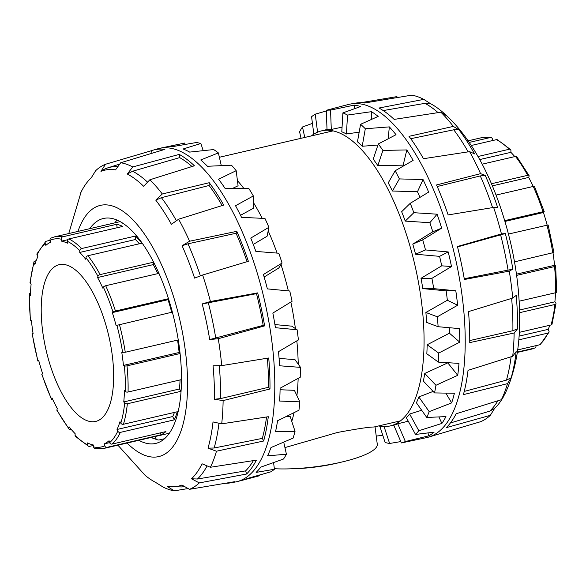 <?xml version="1.0" encoding="UTF-8"?>
<svg xmlns="http://www.w3.org/2000/svg" width="586" height="586" viewBox="0 0 586 586"><rect width="100%" height="100%" fill="white"/><g stroke="black" fill="none" stroke-linecap="round" stroke-linejoin="round"><path stroke-width="0.88" d="M375.033 426.769L377.274 444.239A64.372 14.482 172.7 0 1 341.272 462.164A64.372 14.482 172.7 0 1 274.358 468.712M284.942 447.587L337.47 432.468C357.423 428.769 369.605 426.945 374 427.011L400.443 420.865M189.498 489.317A168.138 67.156 -103.1 0 0 199.313 482.908L246.567 474.023A170.819 68.225 -103.1 0 0 256.39 460.149L210.389 467.269A168.138 67.156 -103.1 0 0 216.468 451.213L263.641 441.009A170.819 68.225 -103.1 0 0 268.285 416.719L221.698 423.832A168.138 67.156 -103.1 0 0 223.127 400.575L269.985 388.987A170.819 68.225 -103.1 0 0 268.732 357.987L221.72 365.62A168.138 67.156 -103.1 0 0 220.241 352.252A168.138 67.156 -103.1 0 0 218.27 338.701L264.623 325.889A170.819 68.225 -103.1 0 0 257.672 292.89L210.433 301.504A168.138 67.156 -103.1 0 0 202.639 275.017L248.376 261.312A170.819 68.225 -103.1 0 0 236.788 231.338L189.571 241.227A168.138 67.156 -103.1 0 0 178.613 219.208L223.72 205.085A170.819 68.225 -103.1 0 0 209.253 182.707L162.3 193.981A168.138 67.156 -103.1 0 0 149.848 179.785L194.398 165.779A170.819 68.225 -103.1 0 0 179.257 154.404L132.773 166.951A168.138 67.156 -103.1 0 0 120.723 162.74L164.886 149.371A170.819 68.225 -103.1 0 0 152.975 150.199L157.583 148.851A171.09 68.335 76.9 0 1 159.604 148.339A171.09 68.335 76.9 0 1 271.816 341.015A171.09 68.335 76.9 0 1 236.993 481.641A171.09 68.335 76.9 0 1 234.964 482.073L230.232 482.893A170.819 68.225 -103.1 0 0 234.869 481.663L189.498 489.317L181.909 485.032A162.227 64.797 76.9 0 1 167.318 486.49L174.269 490.841L187.93 488.57M259.701 475.012L259.723 475.685L243.117 480.081M273.567 462.61L274.431 469.269A170.577 68.13 -103.1 0 1 270.761 471.84L247.475 478.44A170.987 68.291 76.9 0 1 242.362 480.286L236.993 481.641M274.431 469.269L256.111 472.404A170.987 68.291 76.9 0 0 260.792 467.13L283.536 459.014A170.577 68.13 -103.1 0 0 286.415 454.216L267.568 455.835A170.987 68.291 76.9 0 0 271.003 447.55L293.11 438.108A170.577 68.13 -103.1 0 0 295.036 431.333L275.545 431.611A170.987 68.291 76.9 0 0 277.559 420.763L298.948 410.244A170.577 68.13 -103.1 0 0 299.827 401.857L279.632 401.044A170.987 68.291 76.9 0 0 280.101 388.218L300.75 376.923A170.577 68.13 -103.1 0 0 300.53 367.378L279.588 365.774A170.987 68.291 76.9 0 0 278.504 351.659L298.413 339.939A170.577 68.13 -103.1 0 0 297.109 329.75L275.435 327.706A170.987 68.291 76.9 0 0 272.842 313.063L292.07 301.285A170.577 68.13 -103.1 0 0 289.748 291.008L267.377 288.891A170.987 68.291 76.9 0 0 263.422 274.512L282.049 263.055A170.577 68.13 -103.1 0 0 278.833 253.233L255.862 251.416A170.987 68.291 76.9 0 0 250.757 238.077L268.901 227.302A170.577 68.13 -103.1 0 0 264.967 218.468L241.513 217.318A170.987 68.291 76.9 0 0 235.528 205.73L253.335 195.951A170.577 68.13 -103.1 0 0 248.896 188.589L225.09 188.414A170.987 68.291 76.9 0 0 218.549 179.213L236.18 170.694A170.577 68.13 -103.1 0 0 231.477 165.193L207.488 166.278A170.987 68.291 76.9 0 0 200.749 159.956L218.373 152.902A170.577 68.13 -103.1 0 0 213.656 149.562L189.652 152.096A170.987 68.291 76.9 0 0 183.081 148.991L200.873 143.519A170.577 68.13 -103.1 0 0 196.391 142.523L172.548 146.639A170.987 68.291 76.9 0 0 166.49 146.918L184.612 143.065L185.191 144.42M174.269 490.841A168.138 67.156 -103.1 0 1 163.15 487.098L155.576 482.381A162.227 64.797 76.9 0 1 145.211 475.436L117.903 445.177M210.389 467.269L202.082 463.804A162.227 64.797 76.9 0 1 191.475 478.791L199.313 482.908M221.698 423.832L213.018 421.935A162.227 64.797 76.9 0 1 208.008 448.165L216.468 451.213M221.72 365.62L213.062 365.796A162.227 64.797 76.9 0 1 214.41 399.271L223.127 400.575M210.433 301.504L202.192 303.929A162.227 64.797 76.9 0 1 209.7 339.558L218.27 338.701M189.571 241.227L182.078 245.754A162.227 64.797 76.9 0 1 194.596 278.116L202.639 275.017M162.3 193.981L155.773 200.134A162.227 64.797 76.9 0 1 171.398 224.299L178.613 219.208M132.773 166.951L127.287 174.013A162.227 64.797 76.9 0 1 143.643 186.297L149.848 179.785M152.975 150.199A170.819 68.225 -103.1 0 0 151.378 150.719L105.495 164.263L100.953 171.361A162.227 64.797 76.9 0 1 115.545 169.896L120.723 162.74M105.495 164.263A168.138 67.156 -103.1 0 0 95.679 170.665L91.394 177.602A162.227 64.797 76.9 0 0 80.787 192.582L82.135 189.981M225.207 483.296A170.819 68.225 -103.1 0 0 230.232 482.893M117.647 166.68A163.882 65.456 -103.1 0 0 107.846 167.83L105.07 168.819L100.953 171.361M151.378 150.719L152.118 153.232M179.257 154.404L179.668 157.612L132.634 171.222L127.287 174.013M209.253 182.707L209.077 185.484L161.414 197.68L155.773 200.134M191.475 478.791L197.453 479.011L245.637 470.866A167.508 66.907 -103.1 0 0 253.379 460.618M245.637 470.866L246.567 474.023M236.788 231.338L236.063 233.257L187.974 243.813L182.078 245.754M208.008 448.165L214.132 448.012L262.338 438.379A167.508 66.907 -103.1 0 0 266.549 416.983M262.338 438.379L263.641 441.009M257.672 292.89L256.5 293.652L202.192 303.929M209.7 339.558L263.187 325.384A167.508 66.907 -103.1 0 0 256.5 293.652M263.187 325.384L264.623 325.889M214.41 399.271L220.563 398.583L268.498 387.295L269.985 388.987M89.731 228.686A115.464 46.118 76.9 0 1 103.414 218.483A115.464 46.118 76.9 0 1 155.495 265.934A115.464 46.118 76.9 0 1 181.492 378.703A115.464 46.118 76.9 0 1 155.649 443.434A115.464 46.118 76.9 0 1 138.867 440.306M167.318 486.49L181.953 486.951A163.882 65.456 -103.1 0 0 184.187 486.505M192.01 166.527A167.508 66.907 -103.1 0 0 179.668 157.612M222.175 205.569A167.508 66.907 -103.1 0 0 209.077 185.484M247.08 261.7A167.508 66.907 -103.1 0 0 236.063 233.257M114.878 222.848A115.464 46.118 76.9 0 1 117.032 220.065M268.498 387.295A167.508 66.907 -103.1 0 0 267.355 358.207M237.433 180.62A151.474 60.497 76.9 0 1 243.901 188.531M253.313 202.382A151.474 60.497 76.9 0 1 262.213 218.329M268.183 230.862A151.474 60.497 76.9 0 1 277.09 253.093M281.002 264.63A151.474 60.497 76.9 0 1 288.341 290.868M290.854 302.032A151.474 60.497 76.9 0 1 295.41 328.585M296.831 340.869A151.474 60.497 76.9 0 1 298.237 364.177M298.157 378.351A151.474 60.497 76.9 0 1 296.904 395.645M294.069 412.661A151.474 60.497 76.9 0 1 291.769 421.356M232.488 188.45L238.077 185.769L236.18 170.694M240.524 215.318L253.299 208.301L253.335 195.951M253.269 244.443L267.099 236.224L268.901 227.302M264.147 277.017L278.738 268.044L282.049 263.055M297.109 329.75L291.865 326.168L274.922 324.571M300.53 367.378L294.963 359.628L279.09 358.412M299.827 401.857L294.399 390.32L280.079 389.741M295.036 431.333L290.202 416.587L285.946 416.668M283.734 442.144L286.415 454.216M200.873 143.519L203.195 150.631M218.373 152.902L221.296 165.626M343.638 105.714A170.987 68.291 -103.1 0 1 344.202 105.575L326.277 110.314A170.577 68.13 76.9 0 1 330.541 110.117L354.23 105.114A170.987 68.291 -103.1 0 1 360.588 106.535L342.905 112.886A170.577 68.13 76.9 0 1 347.535 115.068L371.473 111.677A170.987 68.291 -103.1 0 1 378.175 116.424L360.573 124.298A170.577 68.13 76.9 0 1 365.312 128.752L389.331 126.891A170.987 68.291 -103.1 0 1 396.019 134.707L378.307 143.944A170.577 68.13 76.9 0 1 382.914 150.419L406.838 149.935A170.987 68.291 -103.1 0 1 413.145 160.396L395.169 170.76A170.577 68.13 76.9 0 1 399.381 178.913L423.048 179.565A170.987 68.291 -103.1 0 1 428.637 192.113L410.244 203.305A170.577 68.13 76.9 0 1 413.841 212.696L437.09 214.19A170.987 68.291 -103.1 0 1 441.654 228.144L422.711 239.821A170.577 68.13 76.9 0 1 425.502 249.936L448.209 251.936A170.987 68.291 -103.1 0 1 451.506 266.542L431.911 278.335A170.577 68.13 76.9 0 1 433.735 288.642L455.798 290.773A170.987 68.291 -103.1 0 1 457.651 305.247L437.346 316.784A170.577 68.13 76.9 0 1 438.108 326.717L459.461 328.607A170.987 68.291 -103.1 0 1 459.768 342.165L438.709 353.08A170.577 68.13 76.9 0 1 438.379 362.111L458.985 363.393A170.987 68.291 -103.1 0 1 457.732 375.311L435.947 385.28A170.577 68.13 76.9 0 1 434.534 392.913L454.399 393.265A170.987 68.291 -103.1 0 1 451.66 402.897L429.194 411.636A170.577 68.13 76.9 0 1 426.769 417.466L445.961 416.602A170.987 68.291 -103.1 0 1 441.873 423.429L418.822 430.732A170.577 68.13 76.9 0 1 415.525 434.446L434.116 432.153A170.987 68.291 -103.1 0 1 428.901 435.808L405.38 441.544A170.577 68.13 76.9 0 1 401.388 442.935L426.396 437.661A171.09 68.335 -103.1 0 0 428.417 437.149A171.09 68.335 -103.1 0 0 461.233 289.535A171.09 68.335 -103.1 0 0 351.036 103.927A171.09 68.335 -103.1 0 0 349.007 104.359L343.638 105.714A170.987 68.291 -103.1 0 0 342.883 105.919M400.809 441.58L389.609 443.477A170.577 68.13 76.9 0 1 385.127 442.481L379.801 426.161M382.805 435.369L376.219 436.05M301.036 138.318L299.585 131.784A170.577 68.13 76.9 0 1 302.464 126.986L312.433 123.39M313.832 134.143L311.569 116.731A170.577 68.13 76.9 0 1 315.239 114.16L326.299 110.988M509.278 271.128L512.831 269.172A162.227 64.797 -103.1 0 0 505.33 233.536L501.448 233.924L457.432 246.508A170.819 68.225 76.9 0 1 464.376 279.5L509.278 271.128A168.138 67.156 76.9 0 1 512.728 298.047L468.492 311.598A170.819 68.225 76.9 0 1 469.738 342.605L514.134 333.002L517.541 328.878A162.227 64.797 -103.1 0 0 516.193 295.403L512.728 298.047M514.134 333.002A168.138 67.156 76.9 0 1 512.713 356.259L468.038 370.337A170.819 68.225 76.9 0 1 463.401 394.627L507.483 383.64L511.146 377.772A162.227 64.797 -103.1 0 0 516.156 351.549L512.713 356.259M507.483 383.64A168.138 67.156 76.9 0 1 501.396 399.689L456.15 413.767A170.819 68.225 76.9 0 1 446.327 427.641L490.321 415.335L494.606 408.398A162.227 64.797 -103.1 0 0 503.865 396.019M351.036 103.927L355.768 103.107A170.819 68.225 76.9 0 1 364.646 102.99L411.731 95.159A168.138 67.156 76.9 0 1 422.85 98.902A168.138 67.156 76.9 0 1 423.788 99.378L379.017 108.014A170.819 68.225 76.9 0 1 394.158 119.398L440.855 112.204L446.774 115.903A162.227 64.797 -103.1 0 0 440.789 110.564C474.316 138.135 497.873 188.34 510.919 244.128C517.343 272.483 520.214 299.776 519.54 326.006C519.057 351.585 514.164 374.3 504.861 394.158L501.396 399.689M490.321 415.335A168.138 67.156 76.9 0 1 480.505 421.737L434.622 435.281A170.819 68.225 76.9 0 1 433.025 435.801L428.417 437.149M398.07 97.43L396.502 96.683L360.793 102.704M440.789 110.564A162.227 64.797 -103.1 0 0 430.424 103.619L423.788 99.378M440.855 112.204A168.138 67.156 76.9 0 1 453.308 126.408L409.006 136.326A170.819 68.225 76.9 0 1 423.473 158.703L469.62 151.635L474.535 153.906A162.227 64.797 -103.1 0 0 458.911 129.748L453.308 126.408M469.62 151.635A168.138 67.156 76.9 0 1 480.579 173.654L436.541 184.956A170.819 68.225 76.9 0 1 448.129 214.923L493.646 207.437L497.726 207.722A162.227 64.797 -103.1 0 0 485.215 175.368L480.579 173.654M493.646 207.437A168.138 67.156 76.9 0 1 501.448 233.924M464.251 278.746L512.831 269.172M505.33 233.536L457.534 246.911M469.752 340.569L512.882 330.702L517.541 328.878M485.215 175.368L480.286 175.932L437.229 186.524M464.237 391.419L506.443 380.138L511.146 377.772M458.911 129.748L453.725 129.799L410.749 138.706M450.4 422.975L489.764 411.138L494.606 408.398M430.424 103.619L424.953 103.348L383.215 110.571M378.637 425.934A151.474 60.497 -103.1 0 0 389.683 426.044A151.474 60.497 -103.1 0 0 414.807 264.718A151.474 60.497 -103.1 0 0 321.165 130.964A151.474 60.497 -103.1 0 0 311.298 135.93M408.266 421.224L397.755 423.766A151.532 60.526 76.9 0 1 393.763 425.158L401.388 442.935M421.671 410.251L409.658 414.038A151.532 60.526 76.9 0 1 406.362 417.752L415.525 434.446M433.113 391.411L418.822 396.956A151.532 60.526 76.9 0 1 416.404 402.787L426.769 417.466M447.814 362.712A151.964 60.695 76.9 0 1 447.792 362.859L424.762 373.443A151.532 60.526 76.9 0 1 423.348 381.076L434.534 392.913M449.323 327.713A151.964 60.695 76.9 0 1 449.418 333.192L427.157 344.773A151.532 60.526 76.9 0 1 426.828 353.79L438.379 362.111M410.244 203.305L401.652 211.714A151.532 60.526 76.9 0 1 405.248 221.098L429.838 222.709A151.964 60.695 76.9 0 1 432.798 231.756L412.778 244.106A151.532 60.526 76.9 0 1 415.562 254.221L439.573 256.346A151.964 60.695 76.9 0 1 441.712 265.824L420.997 278.313A151.532 60.526 76.9 0 1 422.821 288.605L446.151 290.861A151.964 60.695 76.9 0 1 447.352 300.252L425.883 312.477A151.532 60.526 76.9 0 1 426.652 322.41L438.108 326.717M395.169 170.76L388.232 182.876A151.532 60.526 76.9 0 1 392.437 191.021L417.474 191.754A151.964 60.695 76.9 0 1 420.001 197.357M378.307 143.944L373.231 159.15A151.532 60.526 76.9 0 1 377.831 165.618L403.146 165.149A151.964 60.695 76.9 0 1 403.608 165.882M360.573 124.298L357.467 141.812A151.532 60.526 76.9 0 1 362.207 146.258L377.948 145.035M342.905 112.886L341.785 131.799A151.532 60.526 76.9 0 1 346.414 133.982L359.174 132.158M326.277 110.314L327.032 129.645A151.532 60.526 76.9 0 1 331.295 129.455L342.063 127.155M457.651 305.247L447.352 300.252M446.151 290.861L455.798 290.773M437.346 316.784L425.883 312.477M459.768 342.165L449.418 333.192M438.709 353.08L427.157 344.773M457.732 375.311L447.792 362.859M435.947 385.28L424.762 373.443M451.66 402.897L445.836 393.133M429.194 411.636L418.822 396.956M441.873 423.429L438.914 416.946M418.822 430.732L409.658 414.038M428.901 435.808L427.919 432.951M405.38 441.544L397.755 423.766M389.609 443.477L384.086 426.579M354.625 108.644L354.23 105.114M371.583 119.339L371.473 111.677M388.174 138.772L389.331 126.891M403.146 165.149L406.838 149.935M417.474 191.754L423.048 179.565M441.654 228.144L432.798 231.756M429.838 222.709L437.09 214.19M451.506 266.542L441.712 265.824M439.573 256.346L448.209 251.936M422.821 288.605L433.735 288.642M415.562 254.221L425.502 249.936M392.437 191.021L399.381 178.913M377.831 165.618L382.914 150.419M362.207 146.258L365.312 128.752M346.414 133.982L347.535 115.068M331.295 129.455L330.541 110.117M317.575 132.172L315.239 114.16M304.786 137.446L302.464 126.986M422.711 239.821L412.778 244.106M431.911 278.335L420.997 278.313M405.248 221.098L413.841 212.696M535.904 345.667L535.912 345.696A2.014 1.839 -114.4 0 1 534.63 348.047L517.292 352.076M517.599 349.923L539.596 344.81A2.014 1.802 48.9 0 0 540.307 344.451L548.943 332.291A2.014 1.641 -155.1 0 1 547.881 333.104L518.727 339.873M549.866 325.245A104.601 41.782 76.9 0 1 548.159 329.361L548.921 331.024A2.014 1.641 -155.1 0 1 548.943 332.291M548.159 329.361L519.028 336.13M519.269 332.35L550.957 324.988A2.014 1.516 17.1 0 0 552.063 324.065L555.982 303.563A2.014 1.194 -174.3 0 1 554.876 304.493L519.599 312.69M555.506 292.758A104.601 41.782 76.9 0 1 554.891 301.812L555.777 302.947A2.014 1.194 -174.3 0 1 555.982 303.563M554.891 301.812L519.54 310.023M519.152 301.204L555.594 292.736A2.014 1.004 1.5 0 0 556.7 291.879L555.653 265.949A2.014 0.564 174.3 0 1 554.539 266.579L516.618 275.383M553.001 252.925A104.601 41.782 76.9 0 1 554.568 265.304L555.447 265.736A2.014 0.564 174.3 0 1 555.653 265.949M554.568 265.304L516.449 274.153M514.501 261.861L553.931 252.485L548.13 224.951L508.48 234.056M504.758 220.622L542.988 211.744A2.014 0.381 -17.9 0 1 544.233 211.707A2.014 0.381 -17.9 0 1 544.116 211.912L543.442 212.498A104.601 41.782 76.9 0 1 547.156 225.083M543.442 212.498L504.993 221.427M544.233 211.707L534.549 186.67A2.014 0.842 155.4 0 0 533.209 186.458L496.064 195.079M491.442 183.74L527.671 175.324A2.014 1.047 -28.4 0 1 529.055 175.624A2.014 1.047 -28.4 0 1 529.077 176.166L528.689 177.426A104.601 41.782 76.9 0 1 533.238 186.451A108.622 43.386 76.9 0 1 542.988 211.744M528.689 177.426L492.35 185.865M529.055 175.624L516.881 156.814A2.014 1.406 141.8 0 0 515.468 156.447L482.146 164.183M477.949 156.513L509.168 149.269A2.014 1.546 -44.7 0 1 510.553 149.591A2.014 1.546 -44.7 0 1 510.919 150.595L510.875 152.338A104.601 41.782 76.9 0 1 514.779 156.601M510.875 152.338L479.67 159.582M510.553 149.591L497.463 139.776A2.014 1.758 115.9 0 0 496.393 139.666L471.239 145.504M469.203 142.435L490.299 137.534A2.014 1.817 -78.2 0 1 492.401 139.072L492.628 140.537M117.193 227.72L116.658 224.299A108.622 43.386 76.9 0 1 122.752 226.43L68.862 238.941A2.014 1.758 115.9 0 0 67.258 241.278L67.449 243.197A104.601 41.782 -103.1 0 0 61.581 241.146L61.274 239.183A2.014 1.817 -78.2 0 1 62.768 236.81A108.622 43.386 -103.1 0 0 54.666 236.825L51.055 238.055A2.014 1.839 65.6 0 0 50.088 240.304L50.601 242.245A104.601 41.782 -103.1 0 0 45.825 245.366L45.217 243.483A2.014 1.802 -131.1 0 1 45.693 241.549L37.057 253.709A2.014 1.641 24.9 0 0 37.079 254.976L37.841 256.639A104.601 41.782 -103.1 0 0 34.882 264.454L34.061 262.938A2.014 1.516 -162.9 0 1 33.937 261.935L30.018 282.437A2.014 1.194 5.7 0 0 30.223 283.053L31.109 284.188A104.601 41.782 -103.1 0 0 30.421 295.505L29.512 294.59A2.014 1.004 -178.5 0 1 29.3 294.121A2.014 1.004 -178.5 0 1 30.406 293.264L30.494 293.242M33.937 261.935A2.014 1.516 -162.9 0 1 35.043 261.012L36.134 260.755M45.693 241.549A2.014 1.802 -131.1 0 1 46.404 241.19L50.096 240.333M61.581 241.146L67.698 239.725M62.768 236.81L116.658 224.299M79.791 250.705A2.014 1.546 -44.7 0 1 81.637 248.545L135.527 236.026A108.622 43.386 76.9 0 1 141.819 243.205L87.929 255.723A2.014 1.406 141.8 0 0 85.974 257.745L85.812 259.356A104.601 41.782 -103.1 0 0 79.747 252.441L79.791 250.705A106.615 42.58 76.9 0 0 67.258 241.278M79.747 252.441L135.439 239.513L135.527 236.026M139.336 243.783A104.601 41.782 -103.1 0 0 135.439 239.513M158.938 273.362L105.678 285.734A2.014 0.842 155.4 0 0 103.392 287.206L102.902 288.253A104.601 41.782 -103.1 0 0 97.569 277.537L97.95 276.277A2.014 1.047 -28.4 0 1 100.14 274.6L153.62 262.184M97.569 277.537L153.254 264.608L153.854 262.645M157.802 273.625A104.601 41.782 -103.1 0 0 153.254 264.608M172.365 312.111L116.116 325.501A104.601 41.782 -103.1 0 0 112.322 312.609L112.988 312.023A2.014 0.381 -17.9 0 1 115.457 311.02L168.475 298.706M112.322 312.609L168.006 299.673L168.614 299.146M171.72 312.257A104.601 41.782 -103.1 0 0 168.006 299.673M180.092 353.534L127.008 365.854A2.014 0.564 174.3 0 1 124.327 365.847L123.441 365.415A104.601 41.782 -103.1 0 0 121.763 352.311L125.265 352.252L178.261 339.939M123.441 365.415L179.126 352.486A104.601 41.782 -103.1 0 0 177.558 340.107M180.027 352.919L179.126 352.486M181.059 391.302L127.338 403.776A2.014 1.194 -174.3 0 1 124.65 403.058L123.763 401.923A104.601 41.782 -103.1 0 0 124.452 390.606L125.36 391.521A2.014 1.004 1.5 0 0 128.063 392.019L181.492 379.611M123.763 401.923L179.448 388.994A104.601 41.782 -103.1 0 0 180.07 379.94M181.074 391.067L179.448 388.994M120.811 423.173A2.014 1.516 17.1 0 0 123.426 424.264L177.316 411.753A108.622 43.386 76.9 0 1 174.24 419.869L120.35 432.38A2.014 1.641 -155.1 0 1 117.793 431.135L117.032 429.472A104.601 41.782 -103.1 0 0 119.991 421.656L120.811 423.173A106.615 42.58 76.9 0 0 124.65 403.058M117.032 429.472L172.716 416.543A104.601 41.782 -103.1 0 0 174.43 412.419M174.24 419.869L172.716 416.543M117.793 431.135A106.615 42.58 76.9 0 1 109.655 442.628A2.014 1.802 48.9 0 0 112.058 444.085L165.948 431.574A108.622 43.386 76.9 0 1 160.989 434.812L107.099 447.33A2.014 1.839 -114.4 0 1 104.784 445.807L104.271 443.866A104.601 41.782 -103.1 0 0 109.047 440.745L109.655 442.628L104.271 443.866M160.989 434.812L160.469 432.849M93.372 445.463L89.607 446.334A2.014 1.758 -64.1 0 1 87.622 444.833L87.424 442.913A104.601 41.782 -103.1 0 0 93.291 444.964L93.599 446.928A2.014 1.817 101.8 0 0 94.983 448.473L103.803 448.451A108.622 43.386 -103.1 0 0 107.099 447.33M71.221 429.399L70.532 429.553A2.014 1.406 -38.2 0 1 69.119 429.186A2.014 1.406 -38.2 0 1 68.899 428.366L69.06 426.755A104.601 41.782 -103.1 0 0 75.125 433.662L75.081 435.405A2.014 1.546 135.3 0 0 75.448 436.409L88.537 446.224M52.762 399.549A2.014 0.842 -24.6 0 1 51.451 399.33A2.014 0.842 -24.6 0 1 51.48 398.905L51.971 397.85A104.601 41.782 -103.1 0 0 57.311 408.574L56.923 409.834A2.014 1.047 151.6 0 0 56.945 410.376L69.119 429.186M38.844 360.917L37.87 361.049L38.757 360.61A104.601 41.782 -103.1 0 0 42.558 373.502L41.884 374.088A2.014 0.381 162.1 0 0 41.767 374.293L51.451 399.33M122.862 223.229A108.622 43.386 -103.1 0 0 122.049 223.046L121.998 222.68M29.3 294.121L30.347 320.051A2.014 0.564 -5.7 0 0 30.553 320.264L31.432 320.696A104.601 41.782 -103.1 0 0 33.116 333.8L32.069 333.515L32.999 333.075M164.512 438.724L159.348 439.918A4.021 3.575 -70.7 0 1 157.524 439.83A4.021 3.575 -70.7 0 1 155.253 436.863L155.209 436.511M150.968 437.493A4.021 3.575 109.3 0 0 151.43 437.698L157.524 439.83M112.248 355.241A80.465 32.135 -103.1 0 0 59.237 264.674A80.465 32.135 -103.1 0 0 46.133 350.325A80.465 32.135 -103.1 0 0 95.635 421.437A80.465 32.135 -103.1 0 0 112.248 355.241M339.25 462.625A52.506 11.808 172.7 0 1 291 468.807M127.081 443.045A128.927 51.495 -103.1 0 0 185.315 350.479A128.927 51.495 -103.1 0 0 118.247 208.404A128.927 51.495 -103.1 0 0 77.945 231.419M147.474 182.07A163.882 65.456 -103.1 0 0 132.634 171.222M176.386 220.68A163.882 65.456 -103.1 0 0 161.414 197.68M200.383 275.86A163.882 65.456 -103.1 0 0 187.974 243.813M220.563 398.583A163.882 65.456 -103.1 0 0 219.267 365.708M215.773 338.239A163.882 65.456 -103.1 0 0 208.272 302.596M214.132 448.012A163.882 65.456 -103.1 0 0 218.959 423.334M197.453 479.011A163.882 65.456 -103.1 0 0 207.026 466.031M500.583 234.722A163.882 65.456 76.9 0 1 508.091 270.366M480.286 175.932A163.882 65.456 76.9 0 1 492.577 207.612M453.725 129.799A163.882 65.456 76.9 0 1 468.163 151.855M424.953 103.348A163.882 65.456 76.9 0 1 438.072 112.637M497.851 400.795A163.882 65.456 76.9 0 1 489.764 411.138M511.117 356.764A163.882 65.456 76.9 0 1 506.443 380.138M511.637 298.384A163.882 65.456 76.9 0 1 512.882 330.702M534.63 348.047A108.622 43.386 76.9 0 1 531.334 349.175L517.24 352.442M547.881 333.104A108.622 43.386 76.9 0 1 539.596 344.81M554.876 304.493A108.622 43.386 76.9 0 1 550.957 324.988M554.539 266.579A108.622 43.386 76.9 0 1 555.594 292.736M546.936 225.134A108.622 43.386 76.9 0 1 552.796 252.969M515.468 156.447A108.622 43.386 76.9 0 1 527.671 175.324M496.393 139.666A108.622 43.386 76.9 0 1 509.168 149.269M468.097 140.823L482.197 137.549A108.622 43.386 76.9 0 1 490.299 137.534M81.637 248.545A108.622 43.386 -103.1 0 0 68.862 238.941M100.14 274.6A108.622 43.386 -103.1 0 0 87.929 255.723M115.457 311.02A108.622 43.386 -103.1 0 0 105.678 285.734M125.265 352.252A108.622 43.386 -103.1 0 0 119.398 324.41M128.063 392.019A108.622 43.386 -103.1 0 0 127.008 365.854M123.426 424.264A108.622 43.386 -103.1 0 0 127.338 403.776M112.058 444.085A108.622 43.386 -103.1 0 0 120.35 432.38M38.017 360.947A106.615 42.58 76.9 0 1 32.259 333.624M51.48 398.905A106.615 42.58 76.9 0 1 41.884 374.088M68.899 428.366A106.615 42.58 76.9 0 1 56.923 409.834M87.622 444.833A106.615 42.58 76.9 0 1 75.081 435.405M104.784 445.807A106.615 42.58 76.9 0 1 93.599 446.928M124.327 365.847A106.615 42.58 76.9 0 1 125.36 391.521M116.856 325.164A106.615 42.58 76.9 0 1 122.613 352.486M103.392 287.206A106.615 42.58 76.9 0 1 112.988 312.023M85.974 257.745A106.615 42.58 76.9 0 1 97.95 276.277M50.088 240.304A106.615 42.58 76.9 0 1 61.274 239.183M37.079 254.976A106.615 42.58 76.9 0 1 45.217 243.483M30.223 283.053A106.615 42.58 76.9 0 1 34.061 262.938M30.553 320.264A106.615 42.58 76.9 0 1 29.512 294.59M155.253 436.863L154.631 436.643M333.104 130.868L219.376 157.275M176.034 144.852L159.604 148.339M68.76 233.558L81.139 191.842M181.953 486.951L184.319 486.585M107.846 167.83L119.544 164.153M422.85 98.902L424.454 99.723M389.683 426.044L393.77 425.18M321.165 130.964L327.025 129.484M491.017 137.527L482.197 137.549M534.945 347.945L531.334 349.175M120.196 221.611L54.666 236.825M169.332 433.23L103.803 448.451M37.87 361.049L32.069 333.515"/></g></svg>
